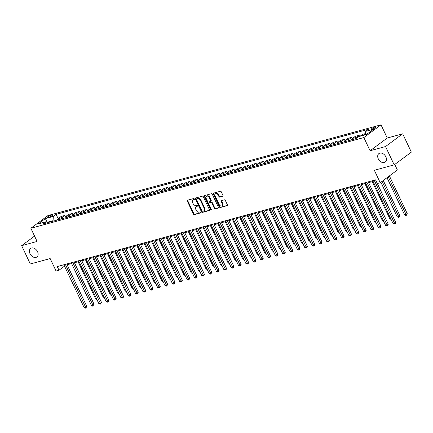 <?xml version="1.0" encoding="UTF-8"?>
<svg xmlns="http://www.w3.org/2000/svg" width="433" height="433" viewBox="0 0 433 433"><rect width="100%" height="100%" fill="white"/><g stroke="black" fill="none" stroke-linecap="round" stroke-linejoin="round"><path stroke-width="0.65" d="M194.309 198.936A0.568 0.406 -126.6 0 0 193.665 198.547L187.527 200.214A0.812 0.579 -126.6 0 0 187.294 201.091L193.41 214.043A0.812 0.579 -126.6 0 0 194.33 214.6L200.463 212.933A0.568 0.406 -126.6 0 0 199.992 211.926L199.196 212.143A2.593 1.851 -126.6 0 1 196.257 210.341L195.748 209.263A2.593 1.851 -126.6 0 1 196.052 206.676A2.593 1.851 -126.6 0 1 196.512 206.46L197.302 206.243A0.568 0.406 -126.6 0 0 196.826 205.237L196.035 205.453A2.593 1.851 -126.6 0 1 193.096 203.651L192.588 202.574A2.593 1.851 -126.6 0 1 192.891 199.986A2.593 1.851 -126.6 0 1 193.345 199.77L194.141 199.553A0.568 0.406 -126.6 0 0 194.309 198.936M378.301 158.851A5.283 3.773 -126.6 0 0 385.218 162.072A5.283 3.773 -126.6 0 0 385.835 156.8A5.283 3.773 -126.6 0 0 378.918 153.585A5.283 3.773 -126.6 0 0 378.301 158.851M30.012 253.722A5.283 3.773 -126.6 0 0 36.924 256.937A5.283 3.773 -126.6 0 0 37.541 251.67A5.283 3.773 -126.6 0 0 30.629 248.455A5.283 3.773 -126.6 0 0 30.012 253.722M375.146 126.972A2.641 0.498 -25.3 0 0 372.521 128.103A2.641 0.498 -25.3 0 0 371.276 129.202A2.641 0.498 -25.3 0 0 372.18 129.175A2.641 0.498 -25.3 0 0 374.799 128.038A2.641 0.498 -25.3 0 0 376.05 126.945A2.641 0.498 -25.3 0 0 375.146 126.972M222.757 196.344A0.812 0.579 -126.6 0 0 222.995 195.467L221.279 191.835A0.812 0.579 -126.6 0 0 220.359 191.272L213.545 193.129A0.812 0.579 -126.6 0 0 213.307 194.006L219.428 206.952A0.812 0.579 -126.6 0 0 220.343 207.515L227.157 205.659A0.812 0.579 -126.6 0 0 227.395 204.782L225.322 200.398A0.812 0.579 -126.6 0 0 224.408 199.835L221.49 200.631A0.812 0.579 -126.6 0 0 221.252 201.507L222.281 203.683A2.165 1.548 -126.6 0 1 222.026 205.843A2.165 1.548 -126.6 0 1 219.19 204.522L215.163 195.997A2.165 1.548 -126.6 0 1 215.417 193.838A2.165 1.548 -126.6 0 1 218.254 195.159L218.925 196.577A0.812 0.579 -126.6 0 0 219.84 197.139L223.006 196.16M34.553 236.082L21.65 245.663L30.31 263.978L50.168 258.571L56.057 271.031L58.996 270.23L57.264 266.566L375.552 179.868L377.284 183.532L380.228 182.731L397.38 170.001L394.761 164.448M385.532 146.543L402.69 133.813L387.248 138.019L370.091 150.749L385.532 146.543L394.192 164.865L374.339 170.272L380.228 182.731M370.091 150.749L363.855 137.559L30.857 228.261L48.014 215.531L381.013 124.828L363.855 137.559M21.65 245.663L37.092 241.452L30.857 228.261M203.315 196.728A0.812 0.579 -126.6 0 0 202.4 196.165L195.586 198.022A0.812 0.579 -126.6 0 0 195.348 198.899L201.469 211.845A0.812 0.579 -126.6 0 0 202.384 212.408L209.199 210.552A0.812 0.579 -126.6 0 0 209.437 209.675L203.315 196.728M204.565 195.575L211.38 193.719A0.812 0.579 -126.6 0 1 212.294 194.282L218.416 207.228A0.812 0.579 -126.6 0 1 218.178 208.105L215.266 208.901A0.812 0.579 -126.6 0 1 214.346 208.338L211.861 203.088A0.812 0.579 -126.6 0 0 210.947 202.525L209.015 203.05A0.812 0.579 -126.6 0 0 208.776 203.927L211.358 209.393A0.568 0.406 -126.6 0 1 210.552 209.615L204.327 196.452A0.812 0.579 -126.6 0 1 204.565 195.575M402.69 133.813L411.35 152.135L394.192 164.865M47.993 217.453L49.286 217.101A2.56 0.482 -25.3 0 0 51.83 216.002A2.56 0.482 -25.3 0 0 53.037 214.941A2.56 0.482 -25.3 0 0 52.166 214.968L50.867 215.32A2.56 0.482 -25.3 0 0 48.328 216.419A2.56 0.482 -25.3 0 0 47.116 217.48A2.56 0.482 -25.3 0 0 47.993 217.453M47.917 222.584L46.163 221.739L43.354 223.823L355.764 138.728L358.567 136.649L366.507 134.484L373.652 129.186L365.706 131.351L368.51 129.267L56.106 214.362L53.302 216.44L53.043 221.187M46.163 221.739L38.218 223.904L45.362 218.605L53.302 216.44M387.248 138.019L381.013 124.828M67.093 264.758L71.591 263.529M74.449 262.755L78.941 261.527M81.805 260.747L86.297 259.524M89.155 258.745L93.652 257.521M96.51 256.742L101.008 255.519M103.866 254.739L108.358 253.516M111.216 252.737L115.714 251.513M118.572 250.734L123.069 249.511M125.927 248.731L130.425 247.508M133.283 246.729L137.775 245.506M140.633 244.726L145.131 243.498M147.989 242.724L152.486 241.495M155.344 240.721L159.842 239.492M162.7 238.713L167.192 237.49M170.05 236.71L174.548 235.487M177.406 234.708L181.903 233.484M184.761 232.705L189.253 231.482M192.117 230.702L196.609 229.479M199.467 228.7L203.965 227.477M206.822 226.697L211.32 225.474M214.178 224.695L218.67 223.466M221.528 222.692L226.026 221.463M228.884 220.689L233.382 219.461M236.239 218.681L240.737 217.458M243.595 216.679L248.087 215.455M250.945 214.676L255.443 213.453M258.301 212.673L262.799 211.45M265.656 210.671L270.154 209.448M273.012 208.668L277.504 207.445M280.362 206.665L284.86 205.442M287.718 204.663L292.215 203.44M295.073 202.66L299.571 201.432M302.429 200.658L306.921 199.429M309.779 198.655L314.277 197.426M317.135 196.647L321.632 195.424M324.49 194.644L328.983 193.421M331.846 192.642L336.338 191.418M339.196 190.639L343.694 189.416M346.552 188.636L351.049 187.413M353.907 186.634L358.4 185.411M361.257 184.631L365.755 183.408M368.613 182.629L373.111 181.4M58.996 270.23L64.517 266.133M52.831 220.749L47.262 222.27M58.146 218.676L56.106 214.362M65.502 216.673L64.918 215.434L61.091 216.478L58.287 218.557A3.302 2.225 74.8 0 0 57.448 219.986M72.858 214.671L72.273 213.431L68.446 214.476L65.643 216.554A3.302 2.225 74.8 0 0 64.804 217.983M80.208 212.663L79.623 211.428L75.802 212.468L72.998 214.552A3.302 2.225 74.8 0 0 72.159 215.98M87.563 210.66L86.979 209.426L83.158 210.465L80.349 212.549A3.302 2.225 74.8 0 0 79.51 213.978M94.919 208.657L94.334 207.423L90.508 208.462L87.704 210.546A3.302 2.225 74.8 0 0 86.865 211.975M102.275 206.655L101.69 205.421L97.863 206.46L95.06 208.544A3.302 2.225 74.8 0 0 94.221 209.967M109.625 204.652L109.04 203.418L105.219 204.457L102.415 206.541A3.302 2.225 74.8 0 0 101.571 207.964M116.98 202.649L116.396 201.415L112.575 202.455L109.766 204.538A3.302 2.225 74.8 0 0 108.927 205.962M124.336 200.647L123.751 199.407L119.925 200.452L117.121 202.536A3.302 2.225 74.8 0 0 116.282 203.959M131.692 198.644L131.107 197.405L127.28 198.449L124.477 200.528A3.302 2.225 74.8 0 0 123.638 201.957M139.042 196.642L138.457 195.402L134.636 196.447L131.827 198.525A3.302 2.225 74.8 0 0 130.988 199.954M146.397 194.639L145.813 193.399L141.986 194.444L139.182 196.522A3.302 2.225 74.8 0 0 138.344 197.951M153.753 192.631L153.168 191.397L149.342 192.436L146.538 194.52A3.302 2.225 74.8 0 0 145.699 195.949M161.108 190.628L160.524 189.394L156.697 190.433L153.894 192.517A3.302 2.225 74.8 0 0 153.055 193.946M168.459 188.626L167.874 187.392L164.053 188.431L161.244 190.515A3.302 2.225 74.8 0 0 160.405 191.943M175.814 186.623L175.23 185.389L171.403 186.428L168.599 188.512A3.302 2.225 74.8 0 0 167.76 189.941M183.17 184.62L182.585 183.386L178.759 184.426L175.955 186.509A3.302 2.225 74.8 0 0 175.116 187.933M190.52 182.618L189.935 181.384L186.114 182.423L183.311 184.507A3.302 2.225 74.8 0 0 182.472 185.93M197.876 180.615L197.291 179.376L193.47 180.42L190.661 182.504A3.302 2.225 74.8 0 0 189.822 183.928M205.231 178.613L204.647 177.373L200.82 178.418L198.016 180.496A3.302 2.225 74.8 0 0 197.177 181.925M212.587 176.61L212.002 175.37L208.176 176.415L205.372 178.493A3.302 2.225 74.8 0 0 204.533 179.922M219.937 174.607L219.352 173.368L215.531 174.412L212.727 176.491A3.302 2.225 74.8 0 0 211.889 177.92M227.293 172.605L226.708 171.365L222.887 172.41L220.078 174.488A3.302 2.225 74.8 0 0 219.239 175.917M234.648 170.597L234.064 169.363L230.237 170.402L227.433 172.486A3.302 2.225 74.8 0 0 226.594 173.914M242.004 168.594L241.419 167.36L237.593 168.399L234.789 170.483A3.302 2.225 74.8 0 0 233.95 171.912M249.354 166.591L248.769 165.357L244.948 166.396L242.139 168.48A3.302 2.225 74.8 0 0 241.3 169.909M256.709 164.589L256.125 163.355L252.304 164.394L249.495 166.478A3.302 2.225 74.8 0 0 248.656 167.901M264.065 162.586L263.481 161.352L259.654 162.391L256.85 164.475A3.302 2.225 74.8 0 0 256.011 165.899M271.421 160.583L270.836 159.349L267.009 160.389L264.206 162.472A3.302 2.225 74.8 0 0 263.367 163.896M278.771 158.581L278.186 157.341L274.365 158.386L271.556 160.47A3.302 2.225 74.8 0 0 270.717 161.893M286.126 156.578L285.542 155.339L281.715 156.383L278.912 158.462A3.302 2.225 74.8 0 0 278.073 159.891M293.482 154.576L292.897 153.336L289.071 154.381L286.267 156.459A3.302 2.225 74.8 0 0 285.428 157.888M300.832 152.573L300.248 151.334L296.426 152.378L293.623 154.457A3.302 2.225 74.8 0 0 292.784 155.885M308.188 150.565L307.603 149.331L303.782 150.37L300.973 152.454A3.302 2.225 74.8 0 0 300.134 153.883M315.543 148.562L314.959 147.328L311.132 148.367L308.328 150.451A3.302 2.225 74.8 0 0 307.49 151.88M322.899 146.56L322.314 145.326L318.488 146.365L315.684 148.449A3.302 2.225 74.8 0 0 314.845 149.878M330.249 144.557L329.665 143.323L325.843 144.362L323.04 146.446A3.302 2.225 74.8 0 0 322.201 147.875M337.605 142.554L337.02 141.32L333.199 142.36L330.39 144.443A3.302 2.225 74.8 0 0 329.551 145.867M344.96 140.552L344.376 139.318L340.549 140.357L337.745 142.441A3.302 2.225 74.8 0 0 336.906 143.864M352.316 138.549L351.731 137.31L347.905 138.354L345.101 140.438A3.302 2.225 74.8 0 0 344.262 141.862M359.585 136.373L359.081 135.307L355.26 136.352L352.451 138.43A3.302 2.225 74.8 0 0 351.612 139.859M365.463 133.57L362.616 134.349L360.061 136.243M64.918 215.434L62.114 217.518A3.302 2.225 74.8 0 0 61.275 218.941M72.273 213.431L69.464 215.515A3.302 2.225 74.8 0 0 68.625 216.938M79.623 211.428L76.82 213.512A3.302 2.225 74.8 0 0 75.981 214.936M86.979 209.426L84.175 211.51A3.302 2.225 74.8 0 0 83.336 212.933M94.334 207.423L91.531 209.502A3.302 2.225 74.8 0 0 90.692 210.931M101.69 205.421L98.881 207.499A3.302 2.225 74.8 0 0 98.042 208.928M109.04 203.418L106.237 205.496A3.302 2.225 74.8 0 0 105.398 206.925M116.396 201.415L113.592 203.494A3.302 2.225 74.8 0 0 112.753 204.923M123.751 199.407L120.948 201.491A3.302 2.225 74.8 0 0 120.109 202.92M131.107 197.405L128.298 199.489A3.302 2.225 74.8 0 0 127.459 200.917M138.457 195.402L135.653 197.486A3.302 2.225 74.8 0 0 134.815 198.915M145.813 193.399L143.009 195.483A3.302 2.225 74.8 0 0 142.17 196.907M153.168 191.397L150.359 193.481A3.302 2.225 74.8 0 0 149.52 194.904M160.524 189.394L157.715 191.478A3.302 2.225 74.8 0 0 156.876 192.901M167.874 187.392L165.07 189.475A3.302 2.225 74.8 0 0 164.231 190.899M175.23 185.389L172.426 187.467A3.302 2.225 74.8 0 0 171.587 188.896M182.585 183.386L179.776 185.465A3.302 2.225 74.8 0 0 178.937 186.894M189.935 181.384L187.132 183.462A3.302 2.225 74.8 0 0 186.293 184.891M197.291 179.376L194.487 181.459A3.302 2.225 74.8 0 0 193.648 182.888M204.647 177.373L201.843 179.457A3.302 2.225 74.8 0 0 201.004 180.886M212.002 175.37L209.193 177.454A3.302 2.225 74.8 0 0 208.354 178.883M219.352 173.368L216.549 175.452A3.302 2.225 74.8 0 0 215.71 176.875M226.708 171.365L223.904 173.449A3.302 2.225 74.8 0 0 223.065 174.872M234.064 169.363L231.26 171.446A3.302 2.225 74.8 0 0 230.421 172.87M241.419 167.36L238.61 169.444A3.302 2.225 74.8 0 0 237.771 170.867M248.769 165.357L245.966 167.436A3.302 2.225 74.8 0 0 245.127 168.865M256.125 163.355L253.321 165.433A3.302 2.225 74.8 0 0 252.482 166.862M263.481 161.352L260.671 163.43A3.302 2.225 74.8 0 0 259.832 164.859M270.836 159.349L268.027 161.428A3.302 2.225 74.8 0 0 267.188 162.857M278.186 157.341L275.383 159.425A3.302 2.225 74.8 0 0 274.544 160.854M285.542 155.339L282.738 157.423A3.302 2.225 74.8 0 0 281.899 158.851M292.897 153.336L290.088 155.42A3.302 2.225 74.8 0 0 289.249 156.849M300.248 151.334L297.444 153.417A3.302 2.225 74.8 0 0 296.605 154.841M307.603 149.331L304.8 151.415A3.302 2.225 74.8 0 0 303.961 152.838M314.959 147.328L312.155 149.412A3.302 2.225 74.8 0 0 311.316 150.836M322.314 145.326L319.505 147.409A3.302 2.225 74.8 0 0 318.666 148.833M329.665 143.323L326.861 145.401A3.302 2.225 74.8 0 0 326.022 146.83M337.02 141.32L334.216 143.399A3.302 2.225 74.8 0 0 333.378 144.828M344.376 139.318L341.572 141.396A3.302 2.225 74.8 0 0 340.733 142.825M351.731 137.31L348.922 139.394A3.302 2.225 74.8 0 0 348.083 140.822M359.081 135.307L356.278 137.391A3.302 2.225 74.8 0 0 355.439 138.82M365.409 134.068L363.888 135.199M365.333 134.804L365.706 131.351M47.235 222.259L45.362 218.605M194.368 199.272L193.811 199.424A2.593 1.851 -126.6 0 0 193.356 199.645L192.891 199.986M196.052 206.676L196.517 206.335A2.593 1.851 -126.6 0 1 196.972 206.113L197.529 205.962M187.689 200.17A0.812 0.579 -126.6 0 0 187.754 200.75L193.876 213.696A0.812 0.579 -126.6 0 0 194.796 214.259L200.69 212.652M195.748 197.978A0.812 0.579 -126.6 0 0 195.813 198.552L201.93 211.504A0.812 0.579 -126.6 0 0 202.85 212.062L209.502 210.254M196.696 198.855A0.568 0.406 -126.6 0 0 196.528 199.472L201.902 210.833A0.568 0.406 -126.6 0 0 202.547 211.228L203.38 211.001A2.593 1.851 -126.6 0 0 203.84 210.779A2.593 1.851 -126.6 0 0 204.143 208.197L200.468 200.425A2.593 1.851 -126.6 0 0 197.535 198.628L196.696 198.855L197.161 198.514A0.568 0.406 -126.6 0 0 196.983 198.644M203.84 210.779L204.3 210.438A2.593 1.851 -126.6 0 0 204.603 207.851L204.143 208.197M197.161 198.514L198 198.282A2.593 1.851 -126.6 0 1 200.934 200.084L204.603 207.851M218.481 207.808L215.266 208.901M209.226 202.893A0.812 0.579 -126.6 0 1 209.475 202.709L211.412 202.184A0.812 0.579 -126.6 0 1 212.327 202.741L214.811 207.997A0.812 0.579 -126.6 0 0 215.726 208.554M204.728 195.532A0.812 0.579 -126.6 0 0 204.793 196.111L211.012 209.274A0.568 0.406 -126.6 0 0 211.423 209.653M209.291 197.637A2.165 1.548 -126.6 0 0 206.454 196.322A2.165 1.548 -126.6 0 0 206.2 198.482L207.618 201.486A0.812 0.579 -126.6 0 0 208.538 202.043L210.47 201.518A0.812 0.579 -126.6 0 0 210.709 200.641L209.291 197.637L209.751 197.296A2.165 1.548 -126.6 0 0 206.914 195.976L206.454 196.322M210.936 201.177A0.812 0.579 -126.6 0 0 211.174 200.3L210.709 200.641M209.751 197.296L211.174 200.3M215.417 193.838L215.878 193.491A2.165 1.548 -126.6 0 1 218.714 194.812L219.385 196.236A0.812 0.579 -126.6 0 0 220.305 196.793L223.06 196.046M222.026 205.843L222.492 205.496A2.165 1.548 -126.6 0 0 222.746 203.337L222.281 203.683M221.653 200.582A0.812 0.579 -126.6 0 0 221.718 201.161L222.746 203.337M213.707 193.086A0.812 0.579 -126.6 0 0 213.772 193.665L219.894 206.611A0.812 0.579 -126.6 0 0 220.808 207.174L227.46 205.361M78.108 261.754L95.709 298.997L96.548 298.765M96.916 299.555L95.709 298.997M65.345 264.363L85.588 307.197L84.121 307.598L63.873 264.763M66.731 263.989L86.752 306.337L85.588 307.197L85.945 308.015L85.361 308.172L84.121 307.598M86.752 306.337L85.945 308.015M85.463 259.751L103.065 296.989L103.898 296.762M104.272 297.552L103.065 296.989M92.819 257.749L110.42 294.987L111.254 294.759M111.627 295.55L110.42 294.987M100.169 255.746L117.776 292.984L118.61 292.757M118.983 293.547L117.776 292.984M72.695 262.36L92.943 305.195L91.471 305.595L71.228 262.761M74.086 261.981L94.102 304.334L92.943 305.195L93.301 306.007L92.711 306.169L91.471 305.595M94.102 304.334L93.766 305.666L93.301 306.007M80.051 260.357L100.299 303.192L98.827 303.593L78.579 260.758M81.436 259.979L101.457 302.331L100.299 303.192L100.656 304.004L100.066 304.166L98.827 303.593M101.457 302.331L100.656 304.004M87.406 258.355L107.655 301.189L106.182 301.59L85.934 258.755M88.792 257.976L108.813 300.329L107.655 301.189L108.006 302.001L107.422 302.164L106.182 301.59M108.813 300.329L108.472 301.66L108.006 302.001M107.525 253.743L125.126 290.981L125.965 290.754M126.333 291.544L125.126 290.981M94.757 256.352L115.005 299.187L113.538 299.587L93.29 256.753M96.148 255.973L116.163 298.326L115.005 299.187L115.362 299.999L114.777 300.161L113.538 299.587M116.163 298.326L115.828 299.658L115.362 299.999M114.88 251.741L132.482 288.979L133.315 288.751M133.689 289.536L132.482 288.979M122.236 249.738L139.837 286.976L140.671 286.749M141.044 287.534L139.837 286.976M129.586 247.736L147.188 284.974L148.026 284.746M148.4 285.531L147.188 284.974M136.942 245.733L154.543 282.971L155.382 282.744M155.75 283.528L154.543 282.971M144.297 243.725L161.899 280.968L162.732 280.741M163.106 281.526L161.899 280.968M102.112 254.35L122.36 297.184L120.888 297.585L100.64 254.75M103.503 253.971L123.519 296.324L122.36 297.184L122.718 297.996L122.128 298.158L120.888 297.585M123.519 296.324L123.183 297.655L122.718 297.996M109.468 252.347L129.716 295.176L128.244 295.577L107.996 252.748M110.853 251.968L130.874 294.321L129.716 295.176L130.073 295.993L129.483 296.156L128.244 295.577M130.874 294.321L130.073 295.993M116.823 250.344L137.066 293.173L135.599 293.574L115.351 250.745M118.209 249.965L138.23 292.313L137.066 293.173L137.423 293.991L136.839 294.153L135.599 293.574M138.23 292.313L137.423 293.991M124.174 248.342L144.422 291.171L142.95 291.571L122.707 248.742M125.565 247.963L145.58 290.31L144.422 291.171L144.779 291.988L144.189 292.145L142.95 291.571M145.58 290.31L145.244 291.642L144.779 291.988M131.529 246.334L151.777 289.168L150.305 289.569L130.057 246.74M132.915 245.96L152.936 288.308L151.777 289.168L152.135 289.986L151.545 290.142L150.305 289.569M152.936 288.308L152.6 289.639L152.135 289.986M151.647 241.722L169.254 278.966L170.088 278.738M170.461 279.523L169.254 278.966M138.885 244.331L159.133 287.166L157.661 287.566L137.413 244.732M140.27 243.958L160.291 286.305L159.133 287.166L159.49 287.983L158.9 288.14L157.661 287.566M160.291 286.305L159.49 287.983M159.003 239.72L176.604 276.958L177.443 276.73M177.817 277.521L176.604 276.958M146.24 242.328L166.483 285.163L165.016 285.564L144.768 242.729M147.626 241.95L167.647 284.302L166.483 285.163L166.84 285.98L166.256 286.137L165.016 285.564M167.647 284.302L166.84 285.98M166.359 237.717L183.96 274.955L184.799 274.728M185.167 275.518L183.96 274.955M153.591 240.326L173.839 283.16L172.366 283.561L152.124 240.726M154.982 239.947L174.997 282.3L173.839 283.16L174.196 283.972L173.606 284.135L172.366 283.561M174.997 282.3L174.661 283.631L174.196 283.972M173.714 235.714L191.316 272.952L192.149 272.725M192.523 273.515L191.316 272.952M160.946 238.323L181.194 281.158L179.722 281.558L159.474 238.724M162.332 237.944L182.353 280.297L181.194 281.158L181.551 281.97L180.962 282.132L179.722 281.558M182.353 280.297L181.551 281.97M181.064 233.712L198.671 270.95L199.505 270.722M199.878 271.513L198.671 270.95M168.302 236.321L188.55 279.155L187.078 279.556L166.829 236.721M169.687 235.942L189.708 278.295L188.55 279.155L188.907 279.967L188.317 280.129L187.078 279.556M189.708 278.295L188.907 279.967M188.42 231.709L206.021 268.947L206.86 268.72M207.228 269.505L206.021 268.947M175.657 234.318L195.9 277.152L194.433 277.553L174.185 234.718M177.043 233.939L197.064 276.292L195.9 277.152L196.257 277.964L195.673 278.127L194.433 277.553M197.064 276.292L196.723 277.623L196.257 277.964M195.776 229.707L213.377 266.945L214.211 266.717M214.584 267.502L213.377 266.945M203.131 227.704L220.733 264.942L221.566 264.715M221.94 265.499L220.733 264.942M210.481 225.701L228.088 262.939L228.922 262.712M229.295 263.497L228.088 262.939M217.837 223.699L235.438 260.937L236.277 260.709M236.645 261.494L235.438 260.937M225.192 221.691L242.794 258.934L243.627 258.707M244.001 259.491L242.794 258.934M232.548 219.688L250.15 256.931L250.983 256.699M251.356 257.489L250.15 256.931M239.898 217.685L257.505 254.923L258.339 254.696M258.712 255.486L257.505 254.923M247.254 215.683L264.855 252.921L265.694 252.693M266.062 253.484L264.855 252.921M254.609 213.68L272.211 250.918L273.044 250.691M273.418 251.481L272.211 250.918M261.96 211.677L279.566 248.915L280.4 248.688M280.773 249.478L279.566 248.915M269.315 209.675L286.917 246.913L287.756 246.686M288.129 247.47L286.917 246.913M276.671 207.672L294.272 244.91L295.111 244.683M295.479 245.468L294.272 244.91M284.026 205.67L301.628 242.908L302.461 242.68M302.835 243.465L301.628 242.908M291.377 203.667L308.983 240.905L309.817 240.678M310.19 241.462L308.983 240.905M298.732 201.659L316.334 238.902L317.173 238.675M317.541 239.46L316.334 238.902M306.088 199.656L323.689 236.9L324.523 236.672M324.896 237.457L323.689 236.9M313.443 197.654L331.045 234.892L331.878 234.664M332.252 235.455L331.045 234.892M320.793 195.651L338.4 232.889L339.234 232.662M339.607 233.452L338.4 232.889M328.149 193.648L345.75 230.886L346.589 230.659M346.957 231.449L345.75 230.886M335.505 191.646L353.106 228.884L353.94 228.656M354.313 229.447L353.106 228.884M342.86 189.643L360.462 226.881L361.295 226.654M361.669 227.439L360.462 226.881M350.21 187.641L367.817 224.879L368.651 224.651M369.024 225.436L367.817 224.879M357.566 185.638L375.167 222.876L376.006 222.649M376.374 223.433L375.167 222.876M364.922 183.635L382.523 220.873L383.357 220.646M383.73 221.431L382.523 220.873M372.272 181.633L389.879 218.871L390.712 218.643M391.086 219.428L389.879 218.871M380.872 182.255L397.229 216.868L398.701 216.468L399.859 215.607L383.259 180.48M399.859 215.607L399.524 216.938L399.058 217.279L382.101 181.34M399.058 217.279L398.468 217.442L397.229 216.868M183.007 232.315L203.256 275.15L201.783 275.55L181.541 232.716M184.398 231.936L204.414 274.289L203.256 275.15L203.613 275.962L203.023 276.124L201.783 275.55M204.414 274.289L203.613 275.962M190.363 230.313L210.611 273.142L209.139 273.542L188.891 230.713M191.749 229.934L211.769 272.281L210.611 273.142L210.968 273.959L210.378 274.121L209.139 273.542M211.769 272.281L210.968 273.959M197.719 228.31L217.967 271.139L216.495 271.54L196.246 228.711M199.104 227.931L219.125 270.279L217.967 271.139L218.319 271.956L217.734 272.113L216.495 271.54M219.125 270.279L218.319 271.956M205.074 226.307L225.317 269.137L223.85 269.537L203.602 226.708M206.46 225.929L226.475 268.276L225.317 269.137L225.674 269.954L225.09 270.111L223.85 269.537M226.475 268.276L226.14 269.607L225.674 269.954M212.424 224.299L232.673 267.134L231.2 267.534L210.958 224.7M213.815 223.926L233.831 266.273L232.673 267.134L233.03 267.951L232.44 268.108L231.2 267.534M233.831 266.273L233.495 267.605L233.03 267.951M219.78 222.297L240.028 265.131L238.556 265.532L218.308 222.697M221.166 221.923L241.186 264.271L240.028 265.131L240.385 265.949L239.795 266.106L238.556 265.532M241.186 264.271L240.385 265.949M227.136 220.294L247.384 263.129L245.912 263.529L225.663 220.695M228.521 219.915L248.542 262.268L247.384 263.129L247.736 263.941L247.151 264.103L245.912 263.529M248.542 262.268L248.201 263.6L247.736 263.941M234.486 218.292L254.734 261.126L253.262 261.527L233.019 218.692M235.877 217.913L255.892 260.265L254.734 261.126L255.091 261.938L254.501 262.1L253.262 261.527M255.892 260.265L255.557 261.597L255.091 261.938M241.841 216.289L262.089 259.123L260.617 259.524L240.369 216.689M243.227 215.91L263.248 258.263L262.089 259.123L262.447 259.935L261.857 260.098L260.617 259.524M263.248 258.263L262.912 259.594L262.447 259.935M249.197 214.286L269.445 257.121L267.973 257.521L247.725 214.687M250.583 213.907L270.603 256.26L269.445 257.121L269.802 257.933L269.212 258.095L267.973 257.521M270.603 256.26L269.802 257.933M256.553 212.284L276.795 255.118L275.328 255.519L255.08 212.684M257.938 211.905L277.959 254.258L276.795 255.118L277.152 255.93L276.568 256.092L275.328 255.519M277.959 254.258L277.618 255.589L277.152 255.93M263.903 210.281L284.151 253.11L282.679 253.511L262.436 210.682M265.294 209.902L285.309 252.255L284.151 253.11L284.508 253.927L283.918 254.09L282.679 253.511M285.309 252.255L284.508 253.927M271.258 208.278L291.506 251.108L290.034 251.508L269.786 208.679M272.644 207.9L292.665 250.247L291.506 251.108L291.864 251.925L291.274 252.087L290.034 251.508M292.665 250.247L292.329 251.578L291.864 251.925M278.614 206.276L298.862 249.105L297.39 249.505L277.142 206.676M279.999 205.897L300.02 248.244L298.862 249.105L299.219 249.922L298.629 250.079L297.39 249.505M300.02 248.244L299.219 249.922M285.969 204.268L306.212 247.102L304.745 247.503L284.497 204.674M287.355 203.894L307.376 246.242L306.212 247.102L306.569 247.92L305.985 248.077L304.745 247.503M307.376 246.242L306.569 247.92M293.32 202.265L313.568 245.1L312.096 245.5L291.853 202.666M294.711 201.892L314.726 244.239L313.568 245.1L313.925 245.917L313.335 246.074L312.096 245.5M314.726 244.239L314.39 245.571L313.925 245.917M300.675 200.263L320.923 243.097L319.451 243.498L299.203 200.663M302.061 199.884L322.082 242.236L320.923 243.097L321.281 243.914L320.691 244.071L319.451 243.498M322.082 242.236L321.281 243.914M308.031 198.26L328.279 241.094L326.807 241.495L306.559 198.66M309.416 197.881L329.437 240.234L328.279 241.094L328.636 241.906L328.046 242.069L326.807 241.495M329.437 240.234L328.636 241.906M315.386 196.257L335.629 239.092L334.162 239.492L313.914 196.658M316.772 195.878L336.787 238.231L335.629 239.092L335.986 239.904L335.402 240.066L334.162 239.492M336.787 238.231L336.452 239.563L335.986 239.904M322.737 194.255L342.985 237.089L341.513 237.49L321.27 194.655M324.128 193.876L344.143 236.229L342.985 237.089L343.342 237.901L342.752 238.063L341.513 237.49M344.143 236.229L343.807 237.56L343.342 237.901M330.092 192.252L350.34 235.087L348.868 235.487L328.62 192.653M331.478 191.873L351.499 234.226L350.34 235.087L350.698 235.898L350.108 236.061L348.868 235.487M351.499 234.226L350.698 235.898M337.448 190.249L357.696 233.084L356.224 233.484L335.976 190.65M338.833 189.871L358.854 232.223L357.696 233.084L358.048 233.896L357.463 234.058L356.224 233.484M358.854 232.223L358.048 233.896M344.798 188.247L365.046 231.076L363.579 231.476L343.331 188.647M346.189 187.868L366.204 230.215L365.046 231.076L365.403 231.893L364.813 232.056L363.579 231.476M366.204 230.215L365.869 231.547L365.403 231.893M352.153 186.244L372.402 229.073L370.929 229.474L350.681 186.645M353.545 185.865L373.56 228.213L372.402 229.073L372.759 229.891L372.169 230.047L370.929 229.474M373.56 228.213L373.224 229.544L372.759 229.891M359.509 184.242L379.757 227.071L378.285 227.471L358.037 184.642M360.895 183.863L380.916 226.21L379.757 227.071L380.114 227.888L379.525 228.045L378.285 227.471M380.916 226.21L380.114 227.888M366.865 182.233L387.107 225.068L385.641 225.469L365.392 182.634M368.25 181.86L388.271 224.207L387.107 225.068L387.465 225.885L386.88 226.042L385.641 225.469M388.271 224.207L387.465 225.885M387.015 177.692L404.584 214.865L407.215 213.604L389.402 175.922M407.215 213.604L406.414 215.277L388.244 176.783M406.414 215.277L405.824 215.439L404.584 214.865M374.215 180.231L394.463 223.065L392.991 223.466L372.748 180.631M377.338 183.516L395.621 222.205L394.463 223.065L394.82 223.883L394.23 224.04L392.991 223.466M395.621 222.205L395.286 223.536L394.82 223.883M62.114 217.518L58.287 218.557M69.464 215.515L65.643 216.554M76.82 213.512L72.998 214.552M84.175 211.51L80.349 212.549M91.531 209.502L87.704 210.546M98.881 207.499L95.06 208.544M106.237 205.496L102.415 206.541M113.592 203.494L109.766 204.538M120.948 201.491L117.121 202.536M128.298 199.489L124.477 200.528M135.653 197.486L131.827 198.525M143.009 195.483L139.182 196.522M150.359 193.481L146.538 194.52M157.715 191.478L153.894 192.517M165.07 189.475L161.244 190.515M172.426 187.467L168.599 188.512M179.776 185.465L175.955 186.509M187.132 183.462L183.311 184.507M194.487 181.459L190.661 182.504M201.843 179.457L198.016 180.496M209.193 177.454L205.372 178.493M216.549 175.452L212.727 176.491M223.904 173.449L220.078 174.488M231.26 171.446L227.433 172.486M238.61 169.444L234.789 170.483M245.966 167.436L242.139 168.48M253.321 165.433L249.495 166.478M260.671 163.43L256.85 164.475M268.027 161.428L264.206 162.472M275.383 159.425L271.556 160.47M282.738 157.423L278.912 158.462M290.088 155.42L286.267 156.459M297.444 153.417L293.623 154.457M304.8 151.415L300.973 152.454M312.155 149.412L308.328 150.451M319.505 147.409L315.684 148.449M326.861 145.401L323.04 146.446M334.216 143.399L330.39 144.443M341.572 141.396L337.745 142.441M348.922 139.394L345.101 140.438M356.278 137.391L352.451 138.43M51.321 216.278L50.867 215.32M52.463 215.602L52.166 214.968M193.811 199.424L193.345 199.77M196.972 206.113L196.512 206.46M194.796 214.259L194.33 214.6M193.876 213.696L193.41 214.043M187.754 200.75L187.294 201.091M202.85 212.062L202.384 212.408M201.93 211.504L201.469 211.845M195.813 198.552L195.348 198.899M200.934 200.084L200.468 200.425M198 198.282L197.535 198.628M214.811 207.997L214.346 208.338M212.327 202.741L211.861 203.088M211.412 202.184L210.947 202.525M209.475 202.709L209.015 203.05M211.012 209.274L210.552 209.615M204.793 196.111L204.327 196.452M220.305 196.793L219.84 197.139M219.385 196.236L218.925 196.577M218.714 194.812L218.254 195.159M221.718 201.161L221.252 201.507M220.808 207.174L220.343 207.515M219.894 206.611L219.428 206.952M213.772 193.665L213.307 194.006M197.058 198.558L196.598 198.904M209.334 202.779L208.868 203.12M211.077 201.107L210.611 201.448"/></g></svg>
